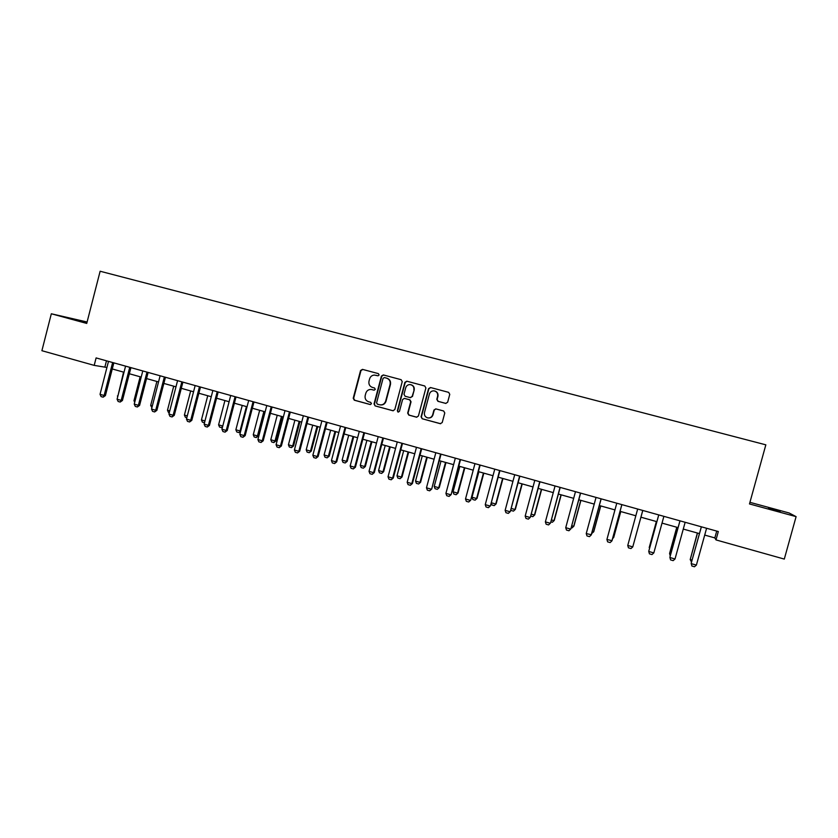 <?xml version="1.0" encoding="UTF-8"?>
<svg xmlns="http://www.w3.org/2000/svg" width="838" height="838" viewBox="0 0 838 838"><rect width="100%" height="100%" fill="white"/><g stroke="black" fill="none" stroke-linecap="round" stroke-linejoin="round"><path stroke-width="1.26" d="M379.111 374.974L378.347 373.612L362.456 369.369L360.56 370.522L353.217 398.249L354.296 400.197L370.145 404.524L371.485 403.727L370.721 402.366L368.668 401.8C365.839 400.711 364.687 398.637 365.19 395.557L365.808 393.242C366.73 390.602 368.542 389.345 371.265 389.471L374.094 390.183L375.298 389.356L374.534 387.994L372.47 387.439C369.652 386.36 368.49 384.275 368.992 381.206L369.61 378.891C370.386 376.534 371.978 375.256 374.387 375.068L378.053 375.812L379.111 374.974M768.561 507.943L780.136 511.515L768.561 507.943M86.984 322.452L73.587 319.121L86.89 322.84M445.69 403.403L447.649 402.25L449.765 394.331L448.644 392.352L430.512 387.523L428.564 388.675L421.074 416.758L422.174 418.738L440.264 423.682L442.223 422.53L444.779 412.977L443.658 410.997L435.791 408.871L433.948 410.044L432.68 414.779C431.759 417.23 430.03 418.256 427.495 417.848C425.065 416.926 424.059 415.156 424.489 412.547L429.423 394.049C430.177 391.88 431.675 390.812 433.927 390.843C436.797 391.472 438.033 393.273 437.625 396.248L436.808 399.338L437.918 401.308L445.889 403.445M430.722 387.575L428.888 388.748L421.399 416.8L422.174 418.738L440.673 423.735M87.1 322.002L51.328 313.779L86.733 323.426L100.131 271.24L765.838 444.831L749.486 503.942L796.1 516.637L784.295 559.082L715.998 539.913L718.313 531.533L96.108 357.92L94.191 365.378L106.95 367.473M51.328 313.779L41.9 350.703L94.191 365.378M402.23 381.646L401.13 379.687L383.333 374.942L381.426 376.084L374.041 403.926L375.11 405.885L392.875 410.735L394.803 409.593L402.23 381.646M383.605 375.015L381.803 376.178L374.429 403.989L375.11 405.885L393.263 410.788M406.818 381.196L424.772 385.993L425.893 387.963L418.403 416.036L416.465 417.177L408.787 415.082L407.677 413.113L410.704 401.748L409.593 399.778L404.356 398.375L402.586 399.558L399.443 411.364L398.081 412.16L397.327 410.788L404.89 382.348L406.818 381.196M796.1 516.637L789.134 512.992L749.937 502.329M704.674 535.063L714.835 537.912L715.998 539.913M112.261 368.961L124.034 372.261M129.335 373.748L141.234 377.09M146.535 378.567L158.56 381.939M163.85 383.427L176.011 386.831M181.291 388.319L193.578 391.765M198.857 393.242L211.281 396.73M216.55 398.207L229.109 401.727L222.772 426.018L221.609 427.642L219.546 427.055L218.592 424.835L222.73 426.018M234.378 403.204L247.074 406.765M252.332 408.232L265.164 411.835M270.412 413.302L283.391 416.947M288.628 418.413L301.743 422.09M306.97 423.557L320.242 427.275M325.458 428.742L338.866 432.502M344.083 433.958L357.637 437.761M362.844 439.217L376.545 443.061M381.74 444.517L395.599 448.403M400.784 449.859L414.789 453.787M419.964 455.233L434.126 459.214M439.29 460.659L453.62 464.671M458.763 466.117L473.25 470.181M478.393 471.616L493.037 475.722M498.16 477.168L512.971 481.316M518.083 482.751L533.062 486.951M538.164 488.376L553.3 492.629M558.391 494.053L573.705 498.348M578.786 499.773L594.268 504.109M599.327 505.534L614.987 509.923M620.036 511.337L635.864 515.779M640.934 517.193L633.717 543.464L640.934 517.193L656.877 521.665M661.989 523.101L678.036 527.594M683.242 529.061L699.363 533.576M106.478 360.811L104.918 366.908M716.72 531.093L714.835 537.912M377.886 375.801L375.927 375.277M371.758 389.565L374.198 390.194M362.76 369.453L360.969 370.616L353.636 398.312L354.715 400.26L370.469 404.565M384.412 377.55L383.071 378.357L376.587 402.806L377.351 404.167L379.572 404.775C382.547 405.246 384.579 404.021 385.658 401.119L390.099 384.38C390.602 381.3 389.44 379.216 386.601 378.137L384.412 377.55L386.601 378.137M380.295 404.911C383.123 405.183 385.04 403.937 386.025 401.182L385.658 401.119M386.967 378.221C389.806 379.3 390.969 381.384 390.466 384.464L386.025 401.182M404.618 398.427L409.939 399.841L411.039 401.811L408.022 413.155L409.112 415.114L416.863 417.23M407.059 381.269L405.236 382.442L397.683 410.83L398.081 412.16M413.846 389.953C414.234 386.936 412.977 385.145 410.054 384.569C407.876 384.6 406.43 385.669 405.718 387.774L403.989 394.269L405.089 396.238L410.18 397.6L412.107 396.458L414.182 390.037C414.601 387.313 413.532 385.543 410.976 384.726M410.568 397.683L412.107 396.458M414.182 390.037L412.453 396.521M434.702 390.979C437.279 391.807 438.358 393.588 437.939 396.311L437.111 399.401L438.222 401.371L445.931 403.445M428.228 417.973C430.596 418.141 432.178 417.094 432.995 414.82L432.68 414.779M435.896 408.902L434.252 410.096L432.995 414.82M123.553 372.124L117.896 396.07M117.414 395.934L117.739 396.636M112.638 362.529L104.122 395.494L105.399 395.609L103.137 397.181L101.094 396.594L100.036 394.331L108.49 361.377M113.842 362.864L105.399 395.609M100.036 394.331L104.122 395.494L103.137 397.181M140.156 376.786L133.986 400.669L135.065 400.973M133.986 400.669L134.719 402.271M151.888 407.697L150.672 405.435L152.348 405.906M156.884 381.468L150.672 405.435M169.297 412.673L168.459 412.443L167.474 410.232L169.768 410.882M173.717 386.192L167.474 410.232M129.754 367.306L121.185 400.386L122.432 400.491L120.18 402.062L118.127 401.475L117.079 399.213L125.574 366.143M130.927 367.631L122.432 400.491M117.079 399.213L121.185 400.386L120.18 402.062M146.996 372.124L138.385 405.309L139.59 405.403L137.348 406.985L135.285 406.399L134.248 404.126L142.785 370.941M148.127 372.439L139.59 405.403M134.248 404.126L138.385 405.309L137.348 406.985M164.363 376.964L155.7 410.264L156.874 410.348L154.642 411.95L152.558 411.353L151.531 409.07L160.121 375.78M165.453 377.268L156.874 410.348M151.531 409.07L155.7 410.264L154.642 411.95M186.843 417.691L185.376 417.272L184.402 415.061L187.303 415.899M190.666 390.948L184.402 415.061M181.846 381.845L173.141 415.26L174.273 415.334L172.062 416.947L169.957 416.339L168.941 414.056L177.572 380.651M182.904 382.138L174.273 415.334M168.941 414.056L173.141 415.26L172.062 416.947M204.503 422.74L202.398 422.143L201.434 419.932L204.975 420.938M207.74 395.735L201.434 419.932M222.499 427.066L221.609 427.642M224.93 400.554L218.592 424.835M242.234 405.403L235.866 429.768L240.035 430.962L246.414 406.577M240.663 431.266L238.893 432.586L240.736 430.983M238.893 432.586L236.808 431.989L235.866 429.768M259.675 410.295L253.265 434.744L257.455 435.938L263.876 411.468M258.387 435.959L256.292 437.562L257.455 435.938L258.387 435.959L264.745 411.72M256.292 437.562L254.197 436.965L253.265 434.744M277.231 415.219L270.789 439.741L275.011 440.956L281.463 416.402M275.901 440.966L273.817 442.579L275.011 440.956L275.901 440.966L282.291 416.633M273.817 442.579L271.711 441.972L270.789 439.741M199.465 386.758L190.708 420.288L191.808 420.351L189.598 421.975L187.482 421.367L186.476 419.084L195.16 385.564M200.481 387.041L191.808 420.351M186.476 419.084L190.708 420.288L189.598 421.975M217.21 391.713L208.4 425.358L209.458 425.411L207.269 427.034L205.142 426.427L204.137 424.143L212.873 390.498M218.184 391.985L209.458 425.411M204.137 424.143L208.4 425.358L207.269 427.034M235.08 396.699L226.218 430.46L227.245 430.502L225.055 432.146L222.918 431.528L221.934 429.234L230.712 395.473M236.012 396.961L227.245 430.502M221.934 429.234L226.218 430.46L225.055 432.146M253.076 401.716L244.172 435.603L245.157 435.624L242.978 437.279L240.82 436.661L239.846 434.367L248.677 400.491M253.977 401.968L245.157 435.624M239.846 434.367L244.172 435.603L242.978 437.279M271.208 406.776L262.252 440.778L263.195 440.798L261.037 442.464L258.869 441.836L257.905 439.531L266.777 405.54M272.067 407.017L263.195 440.798M257.905 439.531L262.252 440.778L261.037 442.464M294.903 420.173L288.429 444.789L292.682 446.005L299.166 421.367M293.53 446.005L291.467 447.628L292.682 446.005L293.53 446.005L299.962 421.587M291.467 447.628L289.34 447.021L288.429 444.789M289.477 411.877L280.468 445.994L281.369 445.994L279.222 447.681L277.032 447.052L276.079 444.737L285.014 410.63M290.294 412.107L281.369 445.994M276.079 444.737L280.468 445.994L279.222 447.681M312.71 425.17L306.205 449.859L310.489 451.085L317.005 426.374M311.296 451.074L309.243 452.709L311.296 451.074L317.759 426.584M309.243 452.709L307.106 452.101L306.205 449.859M307.871 417.01L298.81 451.253L299.679 451.242L297.542 452.929L295.343 452.3L294.4 449.985L303.377 415.753M308.656 417.23L299.679 451.242M294.4 449.985L298.81 451.253L297.542 452.929M330.643 430.198L324.096 454.971L328.412 456.207L334.97 431.402M329.187 456.186L327.145 457.831L329.187 456.186L335.682 431.612M327.145 457.831L324.987 457.213L324.096 454.971M326.411 422.184L317.298 456.542L318.126 456.521L315.999 458.218L313.779 457.59L312.846 455.275L321.876 420.917M327.145 422.383L318.126 456.521M312.846 455.275L317.298 456.542L315.999 458.218M348.713 435.257L342.124 460.125L346.471 461.361L353.06 436.483M347.204 461.329L345.172 462.985L347.204 461.329L353.741 436.671M345.172 462.985L343.004 462.367L342.124 460.125M345.078 427.39L335.923 461.874L336.698 461.843L334.592 463.55L332.351 462.911L331.439 460.596L340.521 426.123M345.78 427.59L336.698 461.843M331.439 460.596L335.923 461.874L334.592 463.55M366.897 440.359L360.277 465.31L364.656 466.557L371.286 441.595M365.347 466.515L363.336 468.18L365.347 466.515L371.925 441.762M363.336 468.18L361.147 467.562L360.277 465.31M363.891 432.638L354.684 467.248L355.417 467.195L353.322 468.924L351.07 468.285L350.169 465.959L359.293 431.361M364.551 432.827L355.417 467.195M350.169 465.959L354.684 467.248L353.322 468.924M385.229 445.502L378.567 470.537L382.976 471.794L389.639 446.738M383.626 471.731L381.625 473.418L383.626 471.731L390.236 446.905M381.625 473.418L379.425 472.789L378.567 470.537M382.851 437.928L373.58 472.663L374.282 472.601L372.198 474.339L369.925 473.69L369.034 471.365L378.21 436.64M383.458 438.096L374.282 472.601M369.034 471.365L373.58 472.663L372.198 474.339M403.686 450.676L396.992 475.795L401.423 477.063L408.127 451.923M402.041 476.99L400.051 478.687L402.041 476.99L408.682 452.07M400.051 478.687L397.83 478.058L396.992 475.795M422.268 455.882L415.543 481.096L420.016 482.374L426.752 457.139M420.582 482.29L418.602 483.997L420.582 482.29L427.265 457.286M418.602 483.997L416.371 483.358L415.543 481.096M440.998 461.13L434.231 486.438L438.735 487.726L445.512 462.398M439.259 487.622L437.3 489.34L439.259 487.622L445.984 462.534M437.3 489.34L435.048 488.701L434.231 486.438M459.863 466.42L453.054 491.812L457.59 493.111L464.409 467.698M458.082 492.995L456.123 494.734L458.082 492.995L464.828 467.814M456.123 494.734L453.861 494.085L453.054 491.812M478.865 471.752L472.014 497.227L476.592 498.537L483.442 473.041M477.031 498.411L475.094 500.16L477.031 498.411L483.83 473.145M475.094 500.16L472.81 499.5L472.014 497.227M491.278 502.737L495.729 504.005L502.622 478.414M496.127 503.868L494.2 505.618L496.127 503.868L502.957 478.508M494.2 505.618L491.906 504.968L491.215 502.957M511.159 508.415L515.003 509.514L521.938 483.83M515.36 509.357L513.453 511.128L515.36 509.357L522.231 483.914M513.453 511.128L511.138 510.468L510.845 509.598M531.198 514.134L534.435 515.056L541.4 489.287M534.738 514.899L532.842 516.679L534.738 514.899L541.652 489.361M532.842 516.679L530.674 516.051M401.947 443.26L392.624 478.11L393.273 478.037L391.21 479.786L388.916 479.137L388.036 476.801L397.275 441.951M402.502 443.417L393.273 478.037M388.036 476.801L392.624 478.11L391.21 479.786M421.179 448.623L411.804 483.61L412.411 483.516L410.358 485.286L408.054 484.626L407.184 482.29L416.476 447.314M421.703 448.77L412.411 483.516M407.184 482.29L411.804 483.61L410.358 485.286M440.568 454.039L431.696 489.036L429.664 490.817L427.338 490.157L426.479 487.81L435.823 452.709M441.039 454.165L431.696 489.036M426.479 487.81L431.13 489.141L429.664 490.817M460.093 459.486L451.127 494.598L449.105 496.4L446.759 495.719L445.921 493.383L455.327 458.156M460.523 459.601L451.127 494.598M445.921 493.383L450.614 494.724L449.105 496.4M479.776 464.975L470.705 500.213L468.693 502.014L466.337 501.334L465.509 498.987L474.968 463.634M480.153 465.08L470.705 500.213M465.509 498.987L470.233 500.338L468.693 502.014M499.605 470.506L490.44 505.859L488.439 507.671L486.061 506.99L485.254 504.644L494.766 469.154M499.94 470.6L490.44 505.859M485.254 504.644L490.01 506.005L488.439 507.671M519.591 476.089L510.311 511.547L508.331 513.38L505.943 512.699L505.136 510.342L514.71 474.727M519.874 476.162L510.311 511.547M505.136 510.342L509.933 511.714L508.331 513.38M539.724 481.703L530.339 517.287L528.38 519.131L525.971 518.439L525.185 516.082L534.801 480.331M539.965 481.766L530.339 517.287M525.185 516.082L530.014 517.465L528.38 519.131M551.383 519.906L554.002 520.649L561.01 494.787M554.253 520.471L552.378 522.263L554.253 520.471L561.209 494.839M552.378 522.263L550.859 521.833M560.025 487.37L550.524 523.059L548.576 524.923L546.146 524.221L545.381 521.865L555.06 485.977M560.203 487.412L550.524 523.059M545.381 521.865L550.252 523.258L548.576 524.923M571.736 525.719L573.716 526.285L580.765 500.328M573.925 526.086L572.061 527.898L573.925 526.086L580.912 500.37M572.061 527.898L571.202 527.647M580.472 493.069L570.867 528.883L568.939 530.758L566.488 530.056L565.734 527.689L575.476 491.676M580.608 493.111L570.867 528.883M565.734 527.689L570.647 529.092L568.939 530.758M592.236 531.575L593.576 531.952L600.668 505.901M591.712 533.513L593.744 531.742L600.773 505.932M601.076 498.82L591.188 534.979L589.46 536.645L586.988 535.932L586.244 533.565L596.038 497.416M586.244 533.565L591.366 534.759L601.16 498.84M612.903 537.483L613.584 537.671L620.728 511.526M612.588 538.614L613.709 537.451L620.78 511.547M621.848 504.623L611.908 540.908L610.127 542.574L607.644 541.861L606.922 539.483L616.778 503.198M606.922 539.483L612.033 540.667L621.88 504.623M642.788 510.457L632.774 546.889L630.972 548.555L628.458 547.832L627.756 545.454L637.666 509.033M627.756 545.454L632.774 546.889L642.673 510.719M656.353 521.519L649.209 547.591L649.66 547.979M656.395 521.529L649.45 548.764M658.668 515.276L648.78 551.195L658.731 514.909M653.818 552.912L651.974 554.578L649.44 553.845L648.748 551.467L653.818 552.912L663.885 516.344M676.779 527.249L669.593 553.415L670.777 554.012M676.874 527.27L669.614 553.677L670.253 555.929M679.901 521.194L669.897 557.239L679.953 520.827M675.019 558.988L673.144 560.643L670.589 559.91L669.918 557.521L675.019 558.988L685.149 522.284M691.518 562.068L690.208 559.564L692.062 560.088M697.363 533.02L690.208 559.564L697.509 533.052M701.291 527.165L691.172 563.335L701.343 526.798M696.388 565.105L694.472 566.76L691.905 566.027L691.245 563.639L696.388 565.105L706.591 528.265M112.522 362.844L113.79 363.032M129.649 367.62L130.875 367.798M146.88 372.428L148.075 372.606M164.248 377.278L165.4 377.435M181.731 382.159L182.852 382.306M199.35 387.072L200.429 387.219M217.084 392.027L218.131 392.153M234.954 397.013L235.96 397.128M252.961 402.041L253.924 402.146M271.093 407.1L272.015 407.195M289.351 412.191L290.241 412.275M307.756 417.334L308.594 417.397M326.286 422.509L327.092 422.562M344.963 427.715L345.717 427.757M363.765 432.963L364.488 432.995M382.725 438.253L383.395 438.274M401.821 443.585L402.45 443.595M421.053 448.959L421.64 448.948M440.442 454.364L440.977 454.343"/></g></svg>
